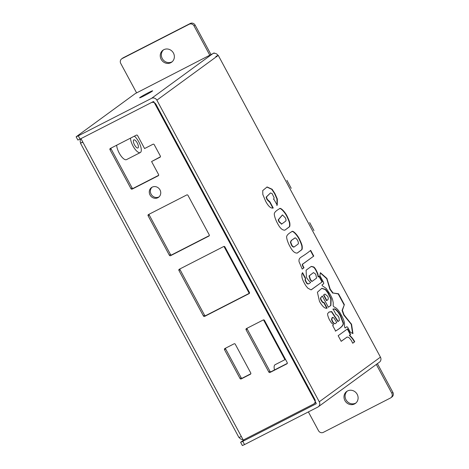 <?xml version="1.0" encoding="UTF-8"?>
<svg xmlns="http://www.w3.org/2000/svg" width="469" height="469" viewBox="0 0 469 469"><rect width="100%" height="100%" fill="white"/><g stroke="black" fill="none" stroke-linecap="round" stroke-linejoin="round"><path stroke-width="0.7" d="M249.432 292.427A0.926 0.862 53.9 0 1 249.103 293.629L204.636 316.393A0.926 0.862 53.9 0 1 203.435 315.971L178.935 270.472A0.926 0.862 53.9 0 1 179.264 269.265L223.731 246.506A0.926 0.862 53.9 0 1 224.932 246.929L249.432 292.427M179.967 268.907A0.926 0.862 -126.1 0 0 180.032 269.675L204.531 315.174A0.926 0.862 -126.1 0 0 205.733 315.59L249.49 293.195M247.116 328.23A0.926 0.862 -126.1 0 0 247.175 328.998L269.927 371.243A0.926 0.862 -126.1 0 0 271.129 371.665L287.292 363.393M246.084 329.795A0.926 0.862 53.9 0 1 246.413 328.587L263.279 319.958A0.926 0.862 53.9 0 1 264.481 320.374L287.233 362.625A0.926 0.862 53.9 0 1 286.905 363.833L270.038 372.462A0.926 0.862 53.9 0 1 268.831 372.046L246.084 329.795L247.175 328.998M250.768 373.002A0.926 0.862 53.9 0 1 250.434 374.203L241.236 378.911A0.926 0.862 53.9 0 1 240.034 378.495L224.545 349.733A0.926 0.862 53.9 0 1 224.874 348.526L234.072 343.818A0.926 0.862 53.9 0 1 235.28 344.24L250.768 373.002M225.583 348.162A0.926 0.862 -126.1 0 0 225.642 348.93L241.125 377.697A0.926 0.862 -126.1 0 0 242.332 378.114L250.827 373.77M209.238 234.852A0.926 0.862 53.9 0 1 208.91 236.059L170.581 255.675A0.926 0.862 53.9 0 1 169.373 255.259L148.11 215.769A0.926 0.862 53.9 0 1 148.444 214.568L186.773 194.946A0.926 0.862 53.9 0 1 187.981 195.368L209.238 234.852M149.148 214.204A0.926 0.862 -126.1 0 0 149.206 214.972L170.47 254.462A0.926 0.862 -126.1 0 0 171.672 254.878L209.297 235.62M136.379 135.131A0.926 0.862 53.9 0 1 137.581 135.553L144.581 148.55L153.017 144.235A0.926 0.862 53.9 0 1 154.219 144.657L160.345 156.03A0.926 0.862 53.9 0 1 160.017 157.238L151.581 161.553L158.581 174.55A0.926 0.862 53.9 0 1 158.252 175.758L132.188 189.101A0.926 0.862 53.9 0 1 130.98 188.679L109.981 149.675A0.926 0.862 53.9 0 1 110.315 148.474L136.379 135.131M111.018 148.11A0.926 0.862 -126.1 0 0 111.077 148.878L132.076 187.881A0.926 0.862 -126.1 0 0 133.278 188.298L158.639 175.318M151.581 161.553L160.404 156.798M152.044 187.225A6.009 5.587 -126.1 0 0 151.551 194.875A6.009 5.587 -126.1 0 0 158.95 196.927A6.009 5.587 -126.1 0 0 159.073 196.863M157.854 197.725A6.009 5.587 53.9 0 1 150.25 195.374A6.009 5.587 53.9 0 1 151.469 187.588A6.009 5.587 53.9 0 1 159.524 189.148A6.009 5.587 53.9 0 1 158.551 197.297A6.009 5.587 53.9 0 1 157.854 197.725M138.033 147.917A4.543 1.647 -117.1 0 1 137.956 147.964A4.543 1.647 -117.1 0 1 134.415 144.669A4.543 1.647 -117.1 0 1 133.812 139.873A4.543 1.647 -117.1 0 1 137.288 143.051A4.543 1.647 -117.1 0 1 138.033 147.917M274.494 369.941A9.702 3.518 -117.1 0 1 275.115 364.7L285.492 359.395M130.476 138.156A9.702 3.518 62.9 0 0 134.386 148.28A9.702 3.518 62.9 0 0 140.307 152.56A9.702 3.518 62.9 0 0 140.477 152.448A9.702 3.518 62.9 0 0 140.208 145.003A9.702 3.518 62.9 0 0 134.369 136.162M140.307 152.56L126.507 159.618A9.702 3.518 -117.1 0 1 120.586 155.339A9.702 3.518 -117.1 0 1 116.675 145.214M80.504 143.25L238.956 437.536L241.336 436.487L243.259 440.063L313.485 404.12A3.699 3.441 -126.1 0 0 314.799 399.301L155.995 104.364A3.699 3.441 -126.1 0 0 151.176 102.682L80.955 138.625L82.878 142.201L80.709 143.051A4.069 3.781 -126.1 0 1 80.996 138.701M315.684 402.39A3.699 3.441 53.9 0 1 315.01 403.059L313.913 403.856M315.819 402.648L314.916 403.123M239.243 437.471A4.069 3.781 -126.1 0 0 242.995 439.576M82.767 141.996L80.709 143.051M223.971 246.43L249.227 293.33M263.519 319.876L284.947 359.67M148.304 92.733A7.393 0.399 151.7 0 1 152.624 90.845A7.393 0.399 151.7 0 1 146.305 94.679A7.393 0.399 151.7 0 1 139.627 97.845A7.393 0.399 151.7 0 1 148.304 92.733M212.867 53.63L209.79 55.178L194.043 25.93A3.699 3.441 -126.1 0 0 189.224 24.247L122.063 58.625A3.699 3.441 -126.1 0 0 120.75 63.444L136.549 92.786M308.379 411.911L318.492 430.689A3.699 3.441 -126.1 0 0 323.305 432.371L390.466 397.999A3.699 3.441 -126.1 0 0 391.785 393.18L392.875 392.377A3.699 3.441 53.9 0 1 391.99 396.932L390.894 397.735M376.314 364.448L391.785 393.18M209.79 55.178L212.856 53.607M170.81 62.694A7.393 6.877 53.9 0 1 161.447 59.803A7.393 6.877 53.9 0 1 162.948 50.224A7.393 6.877 53.9 0 1 172.862 52.141A7.393 6.877 53.9 0 1 171.666 62.166A7.393 6.877 53.9 0 1 170.81 62.694M347.552 390.941A7.393 6.877 53.9 0 1 356.909 393.837A7.393 6.877 53.9 0 1 355.408 403.416A7.393 6.877 53.9 0 1 345.495 401.499A7.393 6.877 53.9 0 1 346.691 391.474A7.393 6.877 53.9 0 1 347.552 390.941M351.562 324.308L352.964 333.594L350.407 332.31L347.816 327.503L346.919 326.7L345.131 328.001L344.568 326.952L344.457 323.188C344.17 320.966 343.056 318.164 341.121 314.775C339.439 311.504 337.662 309.188 335.775 307.828L333.623 306.626L333.207 305.852L333.225 302.763C332.421 298.536 332.398 298.794 330.088 294.28L326.207 288.423L322.443 285.861L321.969 284.976L323.733 283.686L323.54 282.367L319.881 275.573L320.415 272.718L326.87 278.398L330.217 289.185L333.084 293.019L338.507 293.752L344.363 304.633L342.393 310.308L344.076 314.922L351.562 324.308L351.258 324.466L352.606 333.418M351.299 323.809L350.988 323.968L351.258 324.466M344.076 314.922L343.771 315.08L350.988 323.968M342.393 310.308L342.083 310.46L343.771 315.08M344.363 304.633L342.083 310.46M338.507 293.752L338.196 293.911L344.058 304.791M333.084 293.019L338.196 293.911M330.217 289.185L329.912 289.344L332.779 293.178M327.169 278.949L326.858 279.108L329.912 289.344M326.87 278.398L326.565 278.551L326.858 279.108M320.233 272.852L326.565 278.551M346.919 326.7L345.108 327.954M295.183 237.859L291.571 240.298L290.692 242.074L291.63 244.607C292.193 245.973 293.025 246.758 294.122 246.975C300.096 242.631 297.885 244.32 298.395 242.784C297.979 240.703 296.988 239.084 295.411 237.918A3.394 1.231 62.9 0 0 295.183 237.859L294.708 238.023M294.878 238.018L291.261 240.456L290.387 242.233L291.325 244.765C291.888 246.131 292.715 246.917 293.817 247.134L294.122 246.975M291.601 231.78C292.762 230.062 297.727 235.966 299.275 239.524C301.028 243.182 301.901 245.563 301.901 246.665C302.048 248.488 301.901 249.567 301.45 249.913L297.135 253.119M289.877 246.307C287.386 241.904 286.184 236.974 286.77 236.229C287.139 234.922 288.804 233.41 291.759 231.692C292.791 229.722 297.944 235.561 299.58 239.366C301.338 243.024 302.212 245.41 302.206 246.512C302.358 248.33 302.206 249.408 301.76 249.754L297.287 253.049C294.772 253.324 292.298 251.079 289.877 246.307M332.802 317.372L331.759 318.99C332.902 322.561 332.984 321.875 333.934 323.17L335.065 323.733L336.754 322.496L333.899 317.964L332.802 317.372L332.04 317.619M332.498 317.525L331.448 319.149C332.597 322.719 332.679 322.033 333.623 323.329L335.065 323.733M331.759 318.99L331.448 319.149M333.934 323.17L333.623 323.329M338.612 312.372L340.6 315.537L343.15 322.332C344.322 324.501 341.819 327.397 335.64 331.008L332.644 325.498L333.611 324.794L331.278 322.725L329.25 319.436C327.714 315.854 327.239 313.837 327.837 313.392L329.039 312.032L331.665 311.539L338.178 321.382L339.386 320.503L338.894 317.325L337.416 315.168L336.097 314.593L333.125 309.065L334.655 308.878C335.657 309.141 336.976 310.302 338.612 312.372L338.301 312.53L340.289 315.696L342.845 322.49C344.017 324.659 341.514 327.55 335.329 331.167M334.655 308.878L334.344 309.03C335.353 309.294 336.672 310.46 338.301 312.53M332.82 309.223L334.344 309.03M338.178 321.382L337.868 321.541L331.513 311.791L328.892 312.114M340.6 315.537L340.289 315.696M266.92 187.043L271.78 189.341L274.535 193.539L276.927 198.885L277.097 205.217M273.726 199.085L274.125 197.713L272.137 193.621L270.502 192.947L266.421 196.986L267.254 199.325L269.933 201.852L273.234 207.984C270.912 208.617 268.385 206.383 265.659 201.277L262.822 194.477L262.734 190.572L267.078 186.961L272.131 189.247L274.945 193.574L277.337 199.044L277.249 205.188L273.755 199.067L273.45 199.225M269.634 202.028L272.923 208.142M270.502 192.947L266.111 197.144L266.943 199.483L269.505 202.092M349.604 335.2C351.943 337.457 353.649 339.644 354.722 341.772L352.735 343.226L351.275 340.371L349.446 338.085L348.514 337.305L347.124 337.059L341.198 341.338L338.167 335.704L347.593 328.822L350.63 334.456L349.299 335.358C351.639 337.61 353.345 339.802 354.417 341.93L352.711 343.173M346.96 337.152L341.174 341.285M354.722 341.772L354.417 341.93M350.63 334.456L349.299 335.358M347.312 329.027L350.32 334.608M299.034 261.632C298.548 256.895 301.086 258.272 310.683 250.358L313.767 256.086L303.185 263.807C302.229 263.924 302.499 265.243 304 267.776L302.212 269.077L299.034 261.632M304 267.776L302.188 269.03M313.767 256.086L302.88 263.965C301.925 264.082 302.194 265.401 303.695 267.934M310.402 250.563L313.462 256.238M326.846 300.494L327.837 299.773C328.523 298.665 328.411 297.44 327.491 296.103L324.958 294.075L323.51 295.013L326.541 300.647L326.846 300.494L323.815 294.86M324.958 294.075L323.51 295.013M321.658 288.376L325.322 289.608L327.825 292.844L330.792 298.859L330.68 305.583M330.616 305.612L328.359 307.236L322.291 295.968L320.767 297.856C320.538 299.65 323.129 302.511 322.918 302.229L324.097 302.499L327.128 308.133C325.046 308.842 322.502 306.597 319.489 301.403L317.402 292.228L321.816 288.294L325.633 289.455L328.218 292.826L331.173 298.923L330.868 305.495L328.329 307.189M324.097 302.499L323.792 302.657L326.811 308.274M320.767 297.856L320.456 298.008C320.227 299.808 322.824 302.663 322.613 302.388L323.792 302.657M322.291 295.968L320.456 298.008M286.02 219.809L285.463 218.003L282.52 214.931L278.469 219.738L279.325 221.755L281.752 224C287.649 219.691 285.539 221.368 286.02 219.809M282.332 215.048L278.158 219.897L279.02 221.913L281.664 224.047M279.26 208.857C280.421 207.14 285.387 213.037 286.934 216.608C288.699 220.295 289.572 222.675 289.555 223.748C289.707 225.566 289.561 226.644 289.109 226.99L284.794 230.203M277.537 223.385C275.057 219.005 273.843 214.057 274.429 213.307C274.787 212.011 276.446 210.499 279.418 208.769C280.45 206.8 285.603 212.639 287.239 216.449C289.004 220.137 289.877 222.517 289.865 223.59C290.012 225.407 289.865 226.492 289.414 226.832L284.941 230.127C282.426 230.402 279.958 228.157 277.537 223.385M316.598 278.07L315.707 274.195L313.485 272.577L309.335 275.801L310.402 279.448C311.563 281.019 312.26 281.57 312.501 281.113L316.598 278.07M313.485 272.577L309.024 275.96L310.097 279.606C311.252 281.171 311.955 281.728 312.196 281.271L312.501 281.113M317.906 274.013L317.595 274.172L318.093 276.968L319.272 276.171L322.303 281.805L311.053 289.865L307.869 288.189L306.034 285.984C303.49 281.963 302.112 278.838 301.895 276.616L301.807 274.142L302.569 272.665L305.6 278.299L305.073 279.776C304.592 279.518 306.779 283.991 307.424 283.903L308.655 283.88L310.701 282.426C308.555 280.644 307.125 278.838 306.409 277.015L306.105 270.185L311.258 266.41L313.614 266.914C314.846 267.606 316.276 269.968 317.906 274.013L318.398 276.81M311.099 266.492L313.304 267.072C314.541 267.758 315.971 270.126 317.595 274.172M305.6 278.299L305.378 279.618C304.897 279.36 307.084 283.833 307.728 283.745L308.965 283.722M302.306 272.911L305.296 278.457M322.303 281.805L311.252 289.801M318.99 276.376L321.998 281.963M244.466 439.447L240.615 442.302L242.778 441.347L244.525 444.594L317.818 407.08A4.069 3.781 -126.1 0 0 319.266 401.781L156.875 100.184A4.069 3.781 -126.1 0 0 151.575 98.332L78.282 135.846L80.035 139.1L77.872 140.049L76.125 136.801L78.282 135.846M163.517 49.855A7.393 6.877 -126.1 0 0 162.743 59.305A7.393 6.877 -126.1 0 0 171.9 61.896A7.393 6.877 -126.1 0 0 172.193 61.738M347.259 391.099A7.393 6.877 -126.1 0 0 346.591 400.702A7.393 6.877 -126.1 0 0 355.936 402.988M151.575 98.332L212.744 53.689L135.295 93.571L76.125 136.801M80.035 139.1L153.322 101.585A0.369 0.346 53.9 0 1 153.809 101.75L316.2 403.352A0.369 0.346 -126.1 0 1 316.071 403.832L316.153 403.774M244.525 444.594L242.367 445.55L240.615 442.302M121.635 58.889L122.731 58.086A3.699 3.441 53.9 0 1 123.159 57.822L190.32 23.45A3.699 3.441 53.9 0 1 195.133 25.133L194.043 25.93M210.886 54.381L195.133 25.133M212.744 53.689A4.069 3.781 53.9 0 1 218.044 55.535L156.875 100.184M319.266 401.781L380.441 357.138A4.069 3.781 53.9 0 1 379.462 362.15L318.293 406.793M242.778 441.347L316.071 403.832M213.952 52.809L214.216 53.302M215.875 56.386L218.249 55.336L380.441 357.138L218.249 55.336M380.154 361.482L379.884 361.787M377.41 363.645L392.875 392.377M309.669 222.587L313.972 230.578M286.922 180.336L291.226 188.327M180.032 269.675L178.935 270.472M269.927 371.243L268.831 372.046M271.129 371.665L270.038 372.462M225.642 348.93L224.545 349.733M241.125 377.697L240.034 378.495M242.332 378.114L241.236 378.911M204.531 315.174L203.435 315.971M205.733 315.59L204.636 316.393M149.206 214.972L148.11 215.769M111.077 148.878L109.981 149.675M132.076 187.881L130.98 188.679M133.278 188.298L132.188 189.101M170.47 254.462L169.373 255.259M171.672 254.878L170.581 255.675M82.878 142.201L241.336 436.487M303.185 263.807L302.88 263.965M323.616 302.546L323.311 302.704M309.335 275.801L309.024 275.96M310.402 279.448L310.097 279.606M313.614 266.914L313.304 267.072M307.728 283.745L307.424 283.903M305.378 279.618L305.073 279.776M311.985 289.338L311.674 289.496M123.159 57.822L122.063 58.625M190.32 23.45L189.224 24.247M276.722 205.375L277.027 205.217M346.814 337.217L347.124 337.059M282.52 214.931L282.215 215.083M281.705 224.03L281.4 224.182"/></g></svg>
